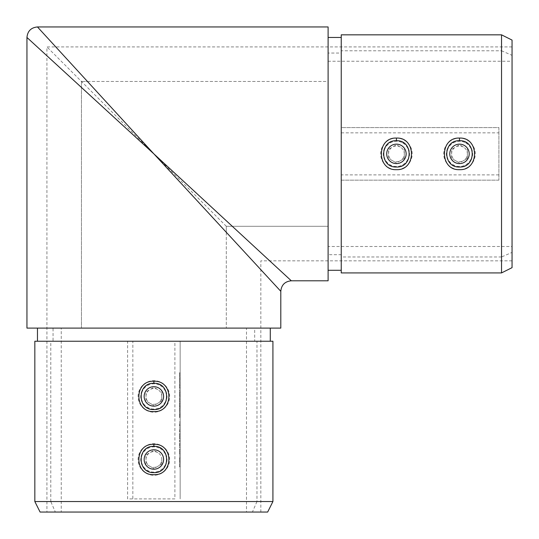 <?xml version="1.0" encoding="UTF-8"?>
<svg xmlns="http://www.w3.org/2000/svg" width="539" height="539" viewBox="0 0 539 539"><rect width="100%" height="100%" fill="white"/><g stroke="black" fill="none" stroke-linecap="round" stroke-linejoin="round"><path stroke-width="0.4" stroke-dasharray="2.69 2.02" d="M512.05 267.661L512.05 252.414L501.539 256.968L501.539 272.916M396.428 167.016A13.138 13.138 0 0 1 383.283 153.878A13.138 13.138 0 0 1 396.428 140.733A13.138 13.138 0 0 1 409.566 153.878A13.138 13.138 0 0 1 396.428 167.016M459.491 167.016A13.138 13.138 0 0 1 446.353 153.878A13.138 13.138 0 0 1 459.491 140.733A13.138 13.138 0 0 1 472.636 153.878A13.138 13.138 0 0 1 459.491 167.016M501.539 256.968L341.241 256.968L341.241 272.916M328.103 246.498L328.103 254.691L341.241 254.691L341.241 270.288L341.241 37.46L341.241 53.058L328.103 53.058L328.103 61.251L512.05 61.251L512.05 260.829L512.05 246.498L328.103 246.498L328.103 226.299L328.103 280.799M328.103 254.691L328.103 53.058M153.878 409.566A13.138 13.138 0 0 1 140.733 396.428A13.138 13.138 0 0 1 153.878 383.283A13.138 13.138 0 0 1 167.016 396.428A13.138 13.138 0 0 1 153.878 409.566M153.878 472.636A13.138 13.138 0 0 1 140.733 459.491A13.138 13.138 0 0 1 153.878 446.353A13.138 13.138 0 0 1 167.016 459.491A13.138 13.138 0 0 1 153.878 472.636M40.088 512.05L55.335 512.05L50.781 501.539L34.833 501.539M34.833 341.241L53.058 341.241L53.058 328.103L81.45 328.103L26.95 328.103M50.781 501.539L50.781 341.241M280.799 328.103L226.299 328.103L254.691 328.103L254.691 341.241L270.288 341.241L53.058 341.241M254.691 328.103L53.058 328.103M291.309 280.799L232.296 226.299L226.299 226.299L226.299 232.296L280.799 291.309M226.299 232.296L226.299 328.103L226.299 226.299L328.103 226.299L232.296 226.299M226.299 226.299L46.92 46.92L81.45 81.45L81.45 328.103L81.45 81.45L328.103 81.45L328.103 61.251M55.335 512.05L61.251 512.05L61.251 328.103M61.251 512.05L260.829 512.05L246.498 512.05L246.498 328.103M512.05 46.92L46.92 46.92L46.92 512.05M512.05 260.829L260.829 260.829L260.829 512.05M174.899 498.912L127.595 498.912L127.595 341.241L180.154 341.241L180.154 498.912L180.154 341.241L174.899 341.241L174.899 498.912L132.85 498.912L132.85 341.241L174.899 341.241M81.45 81.45L87.446 81.45L55.78 46.92M328.103 26.95L328.103 81.45L87.446 81.45M498.912 180.154L341.241 180.154L341.241 127.595L498.912 127.595L498.912 180.154L498.912 127.595L341.241 127.595L341.241 180.154L498.912 180.154M179.628 382.771L179.628 378.85L179.628 379.469L180.154 379.469L180.154 382.771L180.154 378.048L180.154 381.545L180.154 379.469L179.628 379.469L180.154 379.469L179.628 379.469L179.628 382.771L180.154 382.771M180.154 417.712L180.154 413.433L180.154 417.712L179.628 417.712L179.628 414.862L180.154 414.862M179.628 446.332L179.628 440.087L179.628 447.666L179.628 447.04L180.154 447.04L180.154 447.666L180.154 440.087L180.154 447.04L179.628 447.04L180.154 447.04L179.628 447.04L179.628 446.332L180.154 446.332M179.628 454.438L179.628 449.715L180.154 449.715L180.154 449.088L180.154 454.438L180.154 449.715L180.154 453.818L180.154 449.715L179.628 449.715L179.628 449.088L180.154 449.088L179.628 449.088L179.628 449.715L180.154 449.715L179.628 449.715L179.628 451.79L180.154 451.79L179.628 451.77L179.628 454.438L180.154 454.438M180.154 466.296L180.154 463.533L180.154 466.296L180.154 463.533L180.154 466.296L179.628 466.296L180.154 466.296L179.628 466.296L179.628 463.533L180.154 463.533L179.628 463.533L179.628 466.296L180.154 466.296M180.154 462.017L180.154 457.47L180.154 462.017L179.628 462.017L179.628 460.165L180.154 460.165M180.154 455.684L180.154 456.311L180.154 455.684L179.628 455.684L180.154 455.684M179.628 438.84L179.628 434.117L180.154 434.117L180.154 433.491L180.154 438.84L180.154 434.117L180.154 436.166L180.154 434.117L179.628 434.117L179.628 433.491L180.154 433.491L179.628 433.491L179.628 434.117L180.154 434.117L179.628 434.117L179.628 436.192L180.154 436.192L179.628 436.172L179.628 438.84L180.154 438.84M179.628 429.509L179.628 432.062L179.628 431.443L180.154 431.443L180.154 432.062L180.154 427.609L180.154 431.443L179.628 431.443L180.154 431.443L179.628 431.443L179.628 429.509L180.154 429.509M179.628 423.627L179.628 426.181L179.628 425.561L180.154 425.561L180.154 426.181L180.154 421.727L180.154 425.561L179.628 425.561L180.154 425.561L179.628 425.561L179.628 423.627L180.154 423.627M180.154 407.996L180.154 412.719L180.154 407.996L179.628 407.996L179.628 410.395L180.154 410.395L180.154 408.623L180.154 410.374L179.628 410.395L179.628 412.719L180.154 412.719M180.154 403.63L180.154 407.376L180.154 403.273L180.154 405.409L180.154 403.63L179.628 403.63L179.628 405.025L180.154 405.025L179.628 405.038L179.628 406.48L180.154 406.48M180.154 398.011L180.154 402.027L180.154 398.011L179.628 398.011L179.628 399.52L180.154 399.52M180.154 392.931L180.154 396.677L180.154 392.574L180.154 394.716L180.154 392.931L179.628 392.931L179.628 394.332L180.154 394.332L179.628 394.339L179.628 395.788L180.154 395.788M180.154 388.653L180.154 391.327L180.154 388.653L179.628 388.653L180.154 388.653M180.154 384.105L180.154 388.12L180.154 384.105L179.628 384.105L179.628 385.614L180.154 385.614M180.154 372.698L180.154 377.421L180.154 372.698L179.628 372.698L179.628 375.097L180.154 375.097L179.628 375.097L179.628 377.421L180.154 377.421M46.92 55.78L81.45 87.446M272.916 501.539L256.968 501.539L256.968 341.241L272.916 341.241M256.968 501.539L252.414 512.05L267.661 512.05M246.498 512.05L252.414 512.05M254.691 341.241L256.968 341.241M132.85 341.241L127.595 341.241L127.595 498.912L132.85 498.912M501.539 34.833L501.539 50.781L341.241 50.781L341.241 53.058M501.539 50.781L512.05 55.335L512.05 61.251M512.05 246.498L512.05 252.414M341.241 254.691L341.241 256.968M341.241 34.833L341.241 50.781M512.05 55.335L512.05 40.088M341.241 132.85L498.912 132.85M498.912 174.899L341.241 174.899M179.628 466.915L180.154 466.915L179.628 466.915L179.628 463.533L180.154 463.533L179.628 463.533L179.628 466.915M179.628 460.165L179.628 458.291L180.154 458.291M179.628 458.291L179.628 457.739L180.154 457.739M179.628 457.739L179.628 460.084L180.154 460.084L179.628 460.07L179.628 462.637L180.154 462.637M179.628 462.637L179.628 462.051L180.154 462.051M179.628 462.051L179.628 458.022L180.154 458.022M179.628 458.022L179.628 457.47L180.154 457.47M179.628 457.47L179.628 462.017M179.628 461.95L179.628 458.096L179.628 461.95L180.154 461.95L180.154 458.096L180.154 461.95M179.628 458.096L180.154 458.096M179.628 461.344L180.154 461.344M179.628 460.036L180.154 460.036M179.628 456.311L180.154 456.311L179.628 456.311L179.628 455.684L179.628 456.311M179.628 451.77L179.628 449.715L179.628 453.818L179.628 451.77L180.154 451.77M179.628 449.715L180.154 449.715M179.628 451.763L180.154 451.763M179.628 453.818L180.154 453.818M179.628 447.666L180.154 447.666L179.628 447.666M179.628 445.288L180.154 445.288M179.628 443.671L180.154 443.671M179.628 441.805L180.154 441.805M179.628 440.087L180.154 440.087M179.628 440.713L180.154 440.713L179.628 440.713M179.628 441.913L180.154 441.913M179.628 443.563L180.154 443.563M179.628 444.19L180.154 444.19L179.628 444.19M179.628 445.396L180.154 445.396M179.628 436.166L179.628 434.117L179.628 438.214L179.628 436.166L180.154 436.166L180.154 438.214L180.154 436.166L179.628 436.166M179.628 434.117L180.154 434.117M179.628 438.214L180.154 438.214M179.628 432.062L180.154 432.062L179.628 432.062M179.628 427.609L180.154 427.609M179.628 428.229L180.154 428.229L179.628 428.229M179.628 428.303L180.154 428.303M179.628 429.617L180.154 429.617M179.628 431.341L180.154 431.341M179.628 426.181L180.154 426.181L179.628 426.181M179.628 421.727L180.154 421.727M179.628 422.347L180.154 422.347L179.628 422.347M179.628 422.421L180.154 422.421M179.628 423.735L180.154 423.735M179.628 425.46L180.154 425.46M179.628 414.862L179.628 414.383L180.154 414.383M179.628 414.383L179.628 416.216L180.154 416.216M179.628 416.216L179.628 415.495L180.154 415.495M179.628 415.495L179.628 413.433L180.154 413.433M179.628 413.433L179.628 415.609L180.154 415.609M179.628 415.609L179.628 417.712M179.628 415.576L179.628 414.06L179.628 417.092L179.628 415.576L180.154 415.576L180.154 414.06L180.154 415.576M179.628 414.06L180.154 414.06M179.628 415.63L180.154 415.63M179.628 417.092L180.154 417.092M179.628 412.719L179.628 407.996M179.628 408.623L179.628 410.374L179.628 408.623L180.154 408.623M179.628 412.099L179.628 410.374L179.628 412.099L180.154 412.099M179.628 410.374L180.154 410.374L179.628 410.374M179.628 408.885L180.154 408.885M179.628 406.48L179.628 407.107L180.154 407.107M179.628 407.107L179.628 403.004L180.154 403.004M179.628 403.004L179.628 403.819L180.154 403.819M179.628 403.819L179.628 403.064L180.154 403.064M179.628 403.064L180.154 402.646M179.628 402.646L179.628 405.052L180.154 405.052L179.628 405.045L179.628 407.376L180.154 407.376M179.628 407.376L179.628 406.75L180.154 406.75M179.628 406.75L179.628 406.204L180.154 406.204M179.628 406.204L179.628 403.273L180.154 403.273M179.628 403.273L179.628 405.409L180.154 405.409L179.628 405.409L179.628 403.63M179.628 399.52L179.628 401.131L180.154 401.131M179.628 401.131L179.628 401.757L180.154 401.757M179.628 401.757L179.628 399.487L180.154 399.487M179.628 399.487L179.628 397.391L180.154 397.391M179.628 397.391L179.628 400.538L180.154 400.538M179.628 400.538L179.628 397.304L180.154 397.304L179.628 397.304L179.628 402.027L180.154 402.027M179.628 402.027L179.628 399.332L180.154 399.332M179.628 399.332L179.628 398.011M179.628 395.788L179.628 396.408L180.154 396.408M179.628 396.408L179.628 392.311L180.154 392.311M179.628 392.311L179.628 393.12L180.154 393.12M179.628 393.12L179.628 392.365L180.154 392.365M179.628 392.365L180.154 391.954M179.628 391.954L179.628 394.359L180.154 394.359L179.628 394.346L179.628 396.677L180.154 396.677M179.628 396.677L179.628 396.05L180.154 396.05M179.628 396.05L179.628 395.505L180.154 395.505M179.628 395.505L179.628 392.574L180.154 392.574M179.628 392.574L179.628 394.716L180.154 394.716L179.628 394.716L179.628 392.931M179.628 391.327L180.154 391.327L179.628 391.327L179.628 388.653L179.628 391.327M179.628 385.614L179.628 387.231L180.154 387.231M179.628 387.231L179.628 387.851L180.154 387.851M179.628 387.851L179.628 385.587L180.154 385.587M179.628 385.587L179.628 383.485L180.154 383.485M179.628 383.485L179.628 386.631L180.154 386.631M179.628 386.631L179.628 383.397L180.154 383.397L179.628 383.397L179.628 388.12L180.154 388.12M179.628 388.12L179.628 385.425L180.154 385.425M179.628 385.425L179.628 384.105M179.628 378.978L180.154 378.978M179.628 378.85L180.154 378.85L179.628 378.85L179.628 378.048L180.154 378.048L179.628 378.048L179.628 378.85L180.154 378.85L179.628 378.85M179.628 381.545L179.628 379.469L179.628 381.545L180.154 381.545M179.628 377.421L179.628 372.698M179.628 373.325L179.628 375.077L179.628 373.325L180.154 373.325L180.154 376.801L180.154 373.325M179.628 376.801L179.628 375.077L179.628 376.801L180.154 376.801M179.628 375.077L180.154 375.077L179.628 375.077M179.628 373.588L180.154 373.588M157.819 452.666A7.883 7.883 0 0 0 145.988 459.491A7.883 7.883 0 0 0 157.819 466.323L153.878 468.593L145.988 464.045L145.988 454.943L153.878 450.388L157.819 452.666A7.883 7.883 0 0 1 161.761 459.491L161.761 464.045L157.819 466.323A7.883 7.883 0 0 0 161.761 459.491L161.761 464.045L153.878 468.593L145.988 464.045L145.988 454.943L153.878 450.388L157.819 452.666M160.184 448.569A12.613 12.613 0 0 1 164.799 465.797A12.613 12.613 0 0 1 147.565 470.419A12.613 12.613 0 0 1 142.95 453.184A12.613 12.613 0 0 1 160.184 448.569M145.988 473.148A15.766 15.766 0 0 0 167.528 467.374A15.766 15.766 0 0 0 161.761 445.841A15.766 15.766 0 0 0 140.221 451.608A15.766 15.766 0 0 0 145.988 473.148A15.766 15.766 0 0 0 167.528 467.374A15.766 15.766 0 0 0 161.761 445.841A15.766 15.766 0 0 0 140.221 451.608A15.766 15.766 0 0 0 145.988 473.148M157.819 389.596A7.883 7.883 0 0 0 145.988 396.428A7.883 7.883 0 0 0 157.819 403.253L153.878 405.53L145.988 400.976L145.988 391.873L153.878 387.319L157.819 389.596A7.883 7.883 0 0 1 161.761 396.428L161.761 400.976L157.819 403.253A7.883 7.883 0 0 0 161.761 396.428L161.761 391.873L161.761 400.976L153.878 405.53L145.988 400.976L145.988 391.873L153.878 387.319L157.819 389.596M160.184 385.5A12.613 12.613 0 0 1 164.799 402.734A12.613 12.613 0 0 1 147.565 407.349A12.613 12.613 0 0 1 142.95 390.115A12.613 12.613 0 0 1 160.184 385.5M145.988 410.078A15.766 15.766 0 0 0 167.528 404.311A15.766 15.766 0 0 0 161.761 382.771A15.766 15.766 0 0 0 140.221 388.538A15.766 15.766 0 0 0 145.988 410.078A15.766 15.766 0 0 0 167.528 404.311A15.766 15.766 0 0 0 161.761 382.771A15.766 15.766 0 0 0 140.221 388.538A15.766 15.766 0 0 0 145.988 410.078M400.369 147.046A7.883 7.883 0 0 0 388.538 153.878A7.883 7.883 0 0 0 400.369 160.703L396.428 162.98L388.538 158.426L388.538 149.323L396.428 144.769L400.369 147.046A7.883 7.883 0 0 1 404.311 153.878L404.311 158.426L400.369 160.703A7.883 7.883 0 0 0 404.311 153.878L404.311 149.323L404.311 158.426L396.428 162.98L388.538 158.426L388.538 149.323L396.428 144.769L400.369 147.046M402.734 142.95A12.613 12.613 0 0 1 407.349 160.184A12.613 12.613 0 0 1 390.115 164.799A12.613 12.613 0 0 1 385.5 147.565A12.613 12.613 0 0 1 402.734 142.95M388.538 167.528A15.766 15.766 0 0 0 410.078 161.761A15.766 15.766 0 0 0 404.311 140.221A15.766 15.766 0 0 0 382.771 145.988A15.766 15.766 0 0 0 388.538 167.528A15.766 15.766 0 0 0 410.078 161.761A15.766 15.766 0 0 0 404.311 140.221A15.766 15.766 0 0 0 382.771 145.988A15.766 15.766 0 0 0 388.538 167.528M463.432 147.046A7.883 7.883 0 0 0 451.608 153.878A7.883 7.883 0 0 0 463.432 160.703L459.491 162.98L451.608 158.426L451.608 149.323L459.491 144.769L463.432 147.046A7.883 7.883 0 0 1 467.374 153.878L467.374 158.426L463.432 160.703A7.883 7.883 0 0 0 467.374 153.878L467.374 149.323L467.374 158.426L459.491 162.98L451.608 158.426L451.608 149.323L459.491 144.769L463.432 147.046M465.797 142.95A12.613 12.613 0 0 1 470.419 160.184A12.613 12.613 0 0 1 453.184 164.799A12.613 12.613 0 0 1 448.569 147.565A12.613 12.613 0 0 1 465.797 142.95M451.608 167.528A15.766 15.766 0 0 0 473.148 161.761A15.766 15.766 0 0 0 467.374 140.221A15.766 15.766 0 0 0 445.841 145.988A15.766 15.766 0 0 0 451.608 167.528A15.766 15.766 0 0 0 473.148 161.761A15.766 15.766 0 0 0 467.374 140.221A15.766 15.766 0 0 0 445.841 145.988A15.766 15.766 0 0 0 451.608 167.528M179.628 447.04L180.154 447.04M179.628 431.443L180.154 431.443M179.628 425.561L180.154 425.561M179.628 416.937L180.154 416.937M179.628 398.799L180.154 398.799M179.628 384.893L180.154 384.893"/><path stroke-width="0.81" d="M396.428 167.016L396.428 167.016C413.386 167.818 413.359 139.918 396.428 140.733C379.49 139.918 379.463 167.818 396.428 167.016M396.428 138.078C416.431 137.101 416.458 170.641 396.421 169.67C376.39 170.641 376.417 137.095 396.428 138.078L396.428 140.733M459.491 167.016L459.491 167.016C476.456 167.818 476.429 139.918 459.491 140.733C442.559 139.918 442.532 167.818 459.491 167.016M459.491 138.078C479.501 137.101 479.528 170.641 459.491 169.67C439.46 170.641 439.487 137.095 459.491 138.078L459.491 140.733M153.858 411.601C133.894 412.524 133.915 380.305 153.878 381.248C173.841 380.312 173.875 412.537 153.858 411.601M153.878 383.283C136.94 382.461 136.926 410.368 153.858 409.566L153.878 409.566C170.843 410.368 170.802 382.461 153.878 383.283L153.878 381.248M153.858 474.67C133.894 475.593 133.915 443.375 153.878 444.318C173.841 443.381 173.875 475.607 153.858 474.67M153.878 446.353C136.94 445.531 136.926 473.437 153.858 472.636L153.878 472.636C170.843 473.437 170.802 445.531 153.878 446.353L153.878 444.318M501.539 34.833L512.05 40.088L512.05 267.661L501.539 272.916L501.539 34.833L341.241 34.833L341.241 272.916L501.539 272.916M341.241 37.46L328.103 37.46M341.241 270.288L328.103 270.288M272.916 501.539L267.661 512.05L40.088 512.05L34.833 501.539L272.916 501.539L272.916 341.241L34.833 341.241L34.833 501.539M270.288 341.241L270.288 328.103M37.46 341.241L37.46 328.103M153.878 153.878L26.95 37.46L26.95 328.103L280.799 328.103L280.799 291.309L153.878 153.878L291.309 280.799L328.103 280.799L328.103 26.95L37.46 26.95L153.878 153.878M55.78 46.92L37.46 26.95C31.08 27.577 27.577 31.08 26.95 37.46L46.92 55.78M145.456 454.633A9.722 9.722 0 0 0 149.013 467.913A9.722 9.722 0 0 0 162.293 464.355A9.722 9.722 0 0 0 158.735 451.076A9.722 9.722 0 0 0 145.456 454.633M145.456 391.563A9.722 9.722 0 0 0 149.013 404.843A9.722 9.722 0 0 0 162.293 401.286A9.722 9.722 0 0 0 158.735 388.006A9.722 9.722 0 0 0 145.456 391.563M388.006 149.013A9.722 9.722 0 0 0 391.563 162.293A9.722 9.722 0 0 0 404.843 158.735A9.722 9.722 0 0 0 401.286 145.456A9.722 9.722 0 0 0 388.006 149.013M451.076 149.013A9.722 9.722 0 0 0 454.633 162.293A9.722 9.722 0 0 0 467.913 158.735A9.722 9.722 0 0 0 464.355 145.456A9.722 9.722 0 0 0 451.076 149.013M291.309 280.799C284.929 281.425 281.425 284.929 280.799 291.309L280.799 291.309"/></g></svg>
